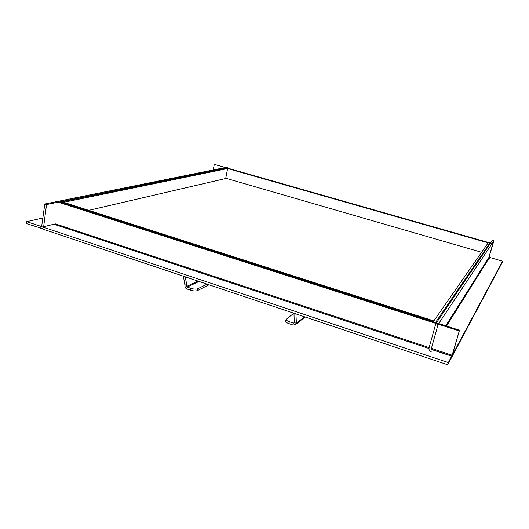<?xml version="1.0" encoding="UTF-8"?>
<svg xmlns="http://www.w3.org/2000/svg" width="529" height="529" viewBox="0 0 529 529"><rect width="100%" height="100%" fill="white"/><g stroke="black" fill="none" stroke-linecap="round" stroke-linejoin="round"><path stroke-width="0.79" d="M228.138 168.407L226.895 168.057L60.703 202.032L62.389 202.567L228.131 168.44M225.704 178.524L227.602 168.553L228.204 168.427L488.274 242.573M227.602 168.553L488.088 242.844M435.598 322.551L433.317 321.817M433.396 321.533L488.353 242.599L489.874 243.029L435.678 322.267M489.332 244.894L489.874 243.029M62.435 202.852L63.731 202.336L433.72 320.865L433.277 321.493L62.475 202.594M433.628 321.196L433.72 320.865M293.899 313.234L286.09 319.318C286.176 320.164 287.254 320.964 289.323 321.711L288.9 323.622C286.83 322.869 285.753 322.068 285.667 321.222L285.72 320.984M288.9 323.622L293.086 325.044L295.407 324.634L296.346 322.459L295.936 313.915M293.998 313.267L294.223 322.75L293.516 323.133L289.323 321.711M294.435 321.811L296.346 322.459M185.203 284.847L186.949 285.435L187.206 287.082L191.062 288.391C193.872 289.224 196.114 289.343 197.78 288.735L197.436 290.586C195.763 291.201 193.528 291.089 190.718 290.249L186.863 288.94C185.514 288.325 184.899 287.267 185.031 285.753L183.371 276.191M197.436 290.586L209.034 284.794M197.78 288.735L207.07 284.133M186.949 285.435L185.143 276.786M88.727 210.344L226.253 178.392L481.602 252.293M459.489 330.215L452.13 355.19L448.347 362.577L447.713 364.772L451.211 358.206L452.52 354.47L459.489 330.215L56.993 201.106L55.717 201.364L55.657 201.814M459.119 330.876L55.717 201.364M41.936 226.233L41.031 226.452L40.779 228.409L447.713 364.772M448.347 362.577L41.031 226.452M489.074 257.074L493.861 240.86L492.367 240.431L435.764 323.768L429.039 347.976C428.748 349.722 429.469 350.972 431.214 351.739M493.861 240.86L438.065 324.508L435.764 323.768M438.065 324.508L431.307 348.73L431.532 348.373L452.13 355.19M489.219 256.843L489.543 257.392L502.55 261.174L502.127 262.596L451.131 358.358L451.753 356.202L431.809 349.596L431.307 348.73M502.55 261.174L451.753 356.202M46.519 204.564L44.806 204.009L41.639 226.571L26.688 221.664L26.45 223.608L42.28 228.548L43.656 226.716L46.519 204.564L227.503 167.819M44.806 204.009L226.293 167.329L227.53 167.68M26.688 221.664L43.008 217.961M213.24 169.968L214.285 164.34L492.843 243.75L488.122 260.003L487.368 259.785L445.755 325.804M492.843 243.75L214.285 164.34M493.021 243.479L488.227 260.056L489.841 257.484M294.263 322.558L293.516 323.133M304.605 316.818L296.134 323.398M191.062 288.391L190.718 290.249M187.206 287.082L199.016 281.435M186.783 286.348L197.892 281.058M43.656 226.716L55.353 223.873L429.145 347.586M53.925 224.223L428.946 348.479M431.413 349.292L451.832 356.057M446.549 326.062L487.943 259.951M488.492 259.071L489.543 257.392M41.817 226.458L41.368 226.564M286.09 319.318L285.667 321.222M305.187 317.016L295.407 324.634"/></g></svg>
